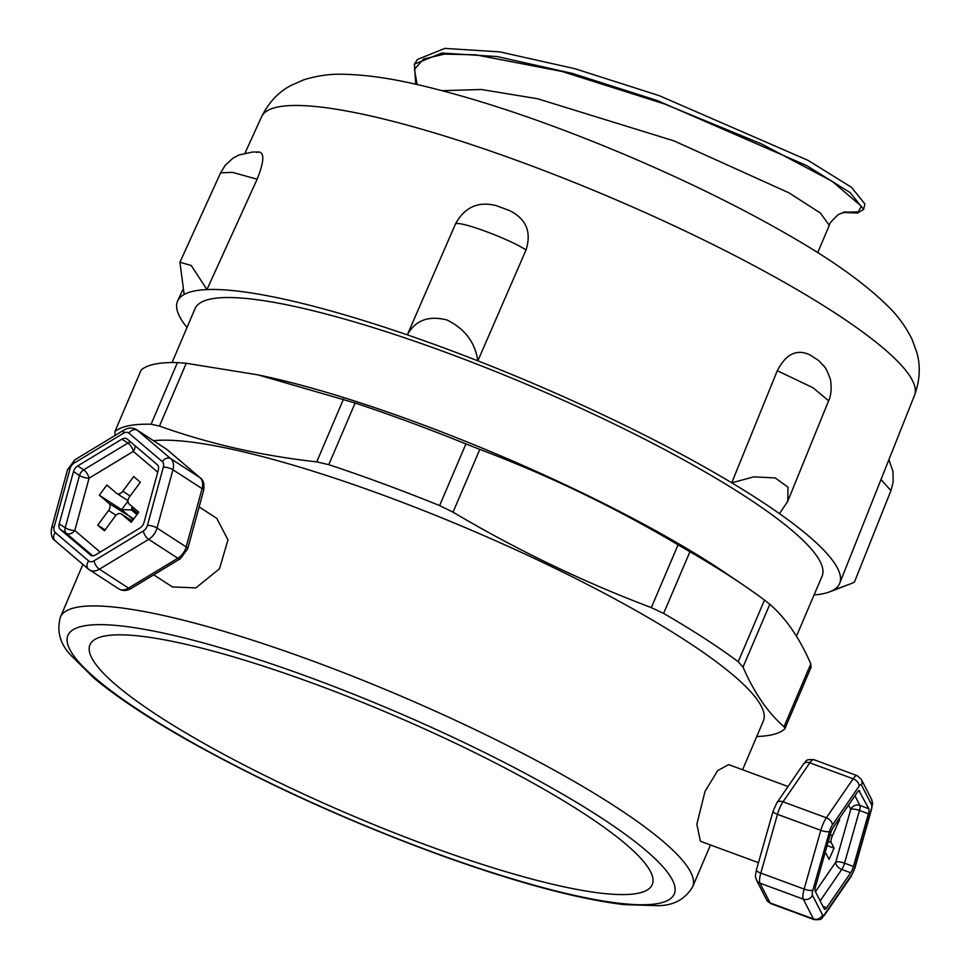 <?xml version="1.0" encoding="UTF-8"?>
<svg xmlns="http://www.w3.org/2000/svg" width="968" height="968" viewBox="0 0 968 968"><rect width="100%" height="100%" fill="white"/><g stroke="black" fill="none" stroke-linecap="round" stroke-linejoin="round"><path stroke-width="1.45" d="M94.61 662.656A305.646 54.232 23.1 0 1 89.903 644.906A305.646 54.232 23.1 0 1 392.367 714.82A305.646 54.232 23.1 0 1 652.178 884.74A305.646 54.232 23.1 0 1 387.902 830.302A305.646 54.232 23.1 0 1 94.61 662.656M187.006 327.486A359.878 63.852 23.1 0 1 177.664 300.939A359.878 63.852 23.1 0 1 184.15 294.453A359.878 63.852 23.1 0 1 193.697 291.126A359.878 63.852 23.1 0 1 206.958 289.577A359.878 63.852 23.1 0 1 407.298 334.868A359.878 63.852 23.1 0 1 442.194 347.294A359.878 63.852 23.1 0 1 477.853 360.846A359.878 63.852 23.1 0 1 731.723 482.802A359.878 63.852 23.1 0 1 757.061 498.556A359.878 63.852 23.1 0 1 779.47 513.645A359.878 63.852 23.1 0 1 839.692 583.317A359.878 63.852 23.1 0 1 832.988 590.311A359.878 63.852 23.1 0 1 823.441 593.65A359.878 63.852 23.1 0 1 814.064 594.957A359.878 63.852 23.1 0 0 823.441 593.65A359.878 63.852 23.1 0 0 829.649 591.847L850.654 583.801L832.988 590.311A359.878 63.852 23.1 0 1 829.649 591.847M796.446 636.254L822.098 576.117A340.857 60.476 -156.9 0 0 532.303 386.752A340.857 60.476 -156.9 0 0 195.04 308.647L172.062 362.54M415.756 84.204L414.413 64.106L441.88 53.034L497.153 56.555L572.463 73.447L657.139 100.515L806.598 165.564L850.122 192.559L863.625 209.378L857.648 213.008L842.705 212.452M414.413 64.106L417.462 59.459L444.796 48.4L499.863 51.897L574.883 68.704L659.208 95.65L808.05 160.373L851.429 187.248L864.872 203.97L863.625 209.378M216.796 518.388L227.976 539.878L219.482 568.785L195.875 587.891L172.377 586.923L153.706 574.835M91.028 555.451L60.331 529.472L66.332 533.356A7.042 5.094 130.4 0 0 74.802 530.488A7.042 2.142 15.3 0 1 65.207 527.802L59.205 523.906L73.483 471.61L79.485 475.506A7.042 2.142 -164.7 0 0 89.068 478.192A7.042 2.94 58.8 0 0 83.672 469.855L77.658 465.959A7.042 4.852 -57.1 0 0 73.483 471.61M77.658 465.959L121.907 439.169L127.909 443.054A7.042 4.852 122.9 0 1 130.813 442.146M90.302 554.979A7.042 4.852 -57.1 0 0 90.653 555.233A7.042 4.852 -57.1 0 0 95.602 554.882L139.84 528.092A7.042 4.852 -57.1 0 0 144.026 522.442L158.292 470.146A7.042 4.852 -57.1 0 0 157.179 464.579L127.207 439.073A7.042 4.852 -57.1 0 0 126.856 438.819A7.042 4.852 -57.1 0 0 121.907 439.169M59.205 523.906A7.042 4.852 -57.1 0 0 60.331 529.472M92.698 555.801L66.332 533.356A7.042 4.852 122.9 0 1 65.207 527.802L79.485 475.506A7.042 4.852 122.9 0 1 83.672 469.855L127.909 443.054A7.042 2.94 -121.2 0 1 133.318 451.39A7.042 5.094 130.4 0 0 134.927 445.643M130.16 496.015L122.815 491.248A5.639 3.872 122.9 0 1 116.777 493.45A5.639 3.872 122.9 0 1 116.499 493.244L106.867 485.041L99.341 495.205L121.629 509.664L131.273 517.868A5.639 3.872 122.9 0 1 132.398 520.76M122.815 491.248L133.681 476.559L140.348 482.245L129.482 496.935A5.639 3.872 122.9 0 0 129.107 503.977L138.751 512.181L131.225 522.345L121.581 514.141L132.205 521.026L121.302 513.935A5.639 3.872 122.9 0 1 121.581 514.141M133.766 518.909L108.973 503.408A5.639 3.872 122.9 0 1 108.597 510.463L97.732 525.152L104.411 530.827L115.277 516.138A5.639 3.872 122.9 0 1 121.302 513.935M108.973 503.408L99.341 495.205M136.936 514.625L131.37 509.882L132.168 506.579M131.37 509.882L121.629 509.664L127.982 501.073M97.732 525.152L105.088 529.907M758.464 862.682L700.384 841.24L696.863 824.167L705.019 791.4L717.712 770.576L728.662 764.611L788.037 786.524M858.918 790.687L868.828 808.728L859.899 805.436A7.042 6.595 -27.1 0 0 850.751 809.357A7.042 1.9 -164.2 0 1 859.487 810.47L868.405 813.761L853.449 866.493L844.532 863.202A7.042 1.9 15.8 0 0 835.795 862.077A7.042 4.695 -145.5 0 0 841.749 869.47L850.666 872.761A7.042 1.863 110.3 0 0 853.449 866.493M850.666 872.761L826.636 907.742L822.945 906.375M859.753 790.989A7.042 1.863 110.3 0 0 859.402 790.65A7.042 1.863 110.3 0 0 857.382 792.223L833.351 827.204A7.042 1.863 110.3 0 0 830.568 833.472L815.613 886.192A7.042 1.863 110.3 0 0 815.201 891.225L824.276 908.976A7.042 1.863 110.3 0 0 824.615 909.315A7.042 1.863 110.3 0 0 826.636 907.742M868.405 813.761A7.042 1.863 110.3 0 0 868.828 808.728M854.95 795.756L859.899 805.436A7.042 1.863 -69.7 0 1 859.487 810.47L844.532 863.202A7.042 1.863 -69.7 0 1 841.749 869.47L820.15 900.905M824.736 854.042A5.639 1.488 -69.7 0 1 825.849 853.437A5.639 1.488 -69.7 0 1 826.127 853.703L829.044 859.415L834.053 848.137L827.132 845.584M839.292 818.565L839.704 819.376L832.468 835.662L830.193 834.815M828.33 841.398L831.137 842.426A5.639 1.488 -69.7 0 1 832.468 835.662M831.137 842.426L834.053 848.137M839.704 819.376L838.929 819.085M153.537 440.682A343.676 60.984 23.1 0 1 385.131 495.87A343.676 60.984 23.1 0 1 763.341 721.039L742.577 769.741M810.833 667.472L810.809 663.915C799.641 638.178 785.98 618.286 769.814 604.274L764.502 600.087A367.622 65.231 -156.9 0 0 743.364 585.071A367.622 65.231 -156.9 0 0 689.93 551.748L678.084 544.815C614.499 507.147 548.408 475.336 479.813 449.382L465.911 443.925A367.622 65.231 -156.9 0 0 409.573 422.121A367.622 65.231 -156.9 0 0 355.099 403.015L257.96 374.858L186.243 363.278L177.41 362.576A367.622 65.231 -156.9 0 0 141.171 370.006L114.865 431.667A367.622 65.231 23.1 0 1 151.105 424.226L159.466 426.077C209.378 443.876 261.808 455.807 316.73 461.869L328.793 464.664A367.622 65.231 23.1 0 1 383.28 483.77A367.622 65.231 23.1 0 1 439.617 505.574L453.024 512.181C516.622 549.86 582.7 581.671 651.295 607.614L663.625 613.397A367.622 65.231 23.1 0 1 738.209 661.737L743.025 667.073C754.193 692.81 767.854 712.69 784.032 726.714L784.891 728.638M141.171 370.006L114.865 431.667L115.01 435.491M784.528 729.134A367.622 65.231 23.1 0 1 756.734 736.527M257.96 374.858L262.8 375.886A340.857 60.476 23.1 0 1 417.184 422.665A340.857 60.476 23.1 0 1 726.665 573.746L743.364 585.071M779.47 513.645L787.783 501.218L787.964 487.158L775.235 477.938L753.769 476.873L731.723 482.802A359.878 63.852 23.1 0 1 757.061 498.556A359.878 63.852 23.1 0 1 779.47 513.645M731.723 482.802L777.292 370.72L812.975 387.744L828.62 400.776C832.674 392.548 830.798 379.202 829.939 378.161C825.486 366.001 823.95 366.654 823.49 365.239M824.724 367.066L818.795 360.641A359.878 63.852 -156.9 0 0 814.318 357.724A359.878 63.852 -156.9 0 0 809.744 354.784C796.688 348.746 785.871 354.058 777.292 370.72M477.853 360.846C475.082 342.321 464.773 328.696 446.901 319.948C428.509 315.338 415.308 320.311 407.298 334.868A359.878 63.852 23.1 0 1 442.194 347.294A359.878 63.852 23.1 0 1 477.853 360.846L526.011 250.01C531.747 231.981 526.217 218.804 509.398 210.504A359.878 63.852 -156.9 0 0 502.694 208.023A359.878 63.852 -156.9 0 0 496.015 205.579C478.071 201.078 464.543 207.237 455.456 224.031C458.166 220.002 509.591 238.927 526.023 250.01M407.298 334.868L455.456 224.031M881.001 479.547L890.935 490.655L854.417 582.143L850.654 583.801M206.958 289.577L191.24 265.486L179.939 262.243L184.15 294.453A359.878 63.852 23.1 0 1 193.697 291.126A359.878 63.852 23.1 0 1 206.958 289.577L257.149 179.201C263.998 161.898 264.615 152.835 259 152A359.878 63.852 -156.9 0 0 256.774 152.436M259.194 151.976L252.612 152.024L238.854 155.013L232.683 158.389L225.157 165.395L220.595 172.824L232.465 172.364L257.149 179.201M245.061 153.005L261.578 116.777A354.941 62.98 23.1 0 1 370.841 116.003A354.941 62.98 23.1 0 1 732.873 254.596A354.941 62.98 23.1 0 1 914.53 395.295L839.692 583.317M442.328 90.689L481.314 89.492L537.53 98.736L674.006 140.892L788.86 192.777L820.465 213.093L829.286 225.387C828.923 224.056 831.948 220.438 838.349 214.557L845.354 211.811M417.111 84.506L414.461 69.272L423.669 59L444.348 54.123L475.578 54.813L562.009 71.463L664.653 104.012L761.574 143.954L832.044 181.197L861.338 206.244L858.217 211.895L843.406 212.222M163.35 467.072L147.451 525.358A7.042 4.852 122.9 0 1 143.264 531.009A7.042 2.94 58.8 0 0 148.673 539.345A14.084 9.692 -57.1 0 0 157.034 528.044L172.945 469.77A14.084 9.692 -57.1 0 0 170.695 458.651A7.042 5.094 130.4 0 0 162.225 461.518A7.042 4.852 122.9 0 1 163.35 467.072A7.042 2.142 15.3 0 1 172.945 469.77L202.094 488.659A7.042 2.142 15.3 0 1 203.582 490.607C204.623 484.327 203.51 480.067 200.231 477.829L166.847 449.406A7.042 5.094 -49.6 0 1 167.186 449.745M200.267 477.865A7.042 5.094 130.4 0 0 199.856 477.551A14.084 9.692 122.9 0 1 202.094 488.659L186.183 546.932A14.084 9.692 122.9 0 1 177.834 558.234A7.042 2.94 58.8 0 0 180.363 558.693L187.683 548.88L203.582 490.607M199.856 477.551L170.695 458.651L137.299 430.228L166.46 449.128L199.856 477.551M143.264 531.009L93.969 560.859A7.042 4.852 122.9 0 1 88.669 560.956L55.273 532.533A7.042 4.852 122.9 0 1 54.16 526.967L70.059 468.694A7.042 4.852 122.9 0 1 74.234 463.043L123.541 433.192A7.042 4.852 122.9 0 1 128.841 433.095L162.225 461.518M128.841 433.095A7.042 5.094 -49.6 0 1 137.299 430.228A14.084 9.692 -57.1 0 0 136.585 429.695M165.734 448.583A14.084 9.692 122.9 0 1 166.46 449.128A7.042 5.094 -49.6 0 1 166.847 449.406L136.609 429.707C132.689 427.396 128.538 427.469 124.17 429.949A7.042 2.94 58.8 0 0 123.541 433.192M187.683 548.892A7.042 2.142 -164.7 0 0 186.183 546.932L157.034 528.044A7.042 2.142 -164.7 0 0 147.451 525.358M88.669 560.956A7.042 5.094 130.4 0 0 88.354 569.063A7.042 5.094 130.4 0 0 88.778 569.378A14.084 9.692 -57.1 0 0 89.504 569.922A14.084 9.692 -57.1 0 0 99.377 569.196L148.673 539.345L177.834 558.234L128.526 588.096A14.084 9.692 122.9 0 1 118.653 588.81C122.549 591.109 126.687 591.024 131.055 588.556A7.042 2.94 -121.2 0 1 128.526 588.096L99.377 569.196A7.042 2.94 -121.2 0 1 93.969 560.859M54.16 526.967A7.042 2.142 -164.7 0 0 51.643 527.899C50.614 534.179 51.727 538.426 54.995 540.676L88.39 569.099L118.628 588.798M55.382 540.955A7.042 5.094 -49.6 0 1 54.97 540.64A7.042 5.094 -49.6 0 1 55.273 532.533M74.234 463.043A7.042 2.94 -121.2 0 1 74.863 459.812M124.17 429.949L74.875 459.8L67.554 469.625A7.042 2.142 15.3 0 1 70.059 468.694M100.188 552.099L74.802 530.488L89.068 478.192L133.318 451.39L157.736 472.178M132.205 508.757L137.771 513.5M108.597 510.463L116.015 515.266M812.866 890.197L829.54 831.439A7.042 1.863 -69.7 0 1 832.323 825.172A7.042 4.695 -145.5 0 0 826.37 817.791A14.084 3.739 110.3 0 0 820.803 830.326L804.142 889.072A14.084 3.739 110.3 0 0 803.295 899.139A7.042 6.595 -27.1 0 0 812.455 895.231A7.042 1.863 -69.7 0 1 812.866 890.197A7.042 1.9 -164.2 0 1 804.142 889.072L760.812 873.088A7.042 1.9 -164.2 0 1 756.395 869.966M803.646 763.8A7.042 4.695 34.5 0 1 809.817 762.82L853.147 778.804A14.084 3.739 110.3 0 1 857.164 775.658L813.858 759.674C803.525 759.057 807.07 761.695 803.597 763.861L776.82 802.847L773.069 811.184L756.407 869.93C754.919 879.222 755.137 874.043 756.492 880.093A7.042 6.595 -27.1 0 0 759.977 883.155A14.084 3.739 -69.7 0 1 760.812 873.088L777.473 814.33A14.084 3.739 -69.7 0 1 783.051 801.806A7.042 4.695 -145.5 0 0 776.868 802.787M759.977 883.155L803.295 899.139L813.41 918.91L770.092 902.926L759.977 883.155M832.323 825.172L859.088 786.197A7.042 1.863 -69.7 0 1 861.46 784.963L871.563 804.735A7.042 1.863 -69.7 0 1 871.152 809.768L854.49 868.514A7.042 1.863 -69.7 0 1 851.707 874.782L824.93 913.768A7.042 1.863 -69.7 0 1 822.558 915.002L812.455 895.231M822.558 915.002A7.042 6.595 152.9 0 1 813.41 918.91A14.084 3.739 110.3 0 0 814.112 919.6C824.433 920.205 820.888 917.567 824.361 915.401L851.138 876.415L854.889 868.09L871.551 809.333C873.051 800.04 872.821 805.231 871.466 799.181L861.351 779.409A7.042 6.595 -27.1 0 1 861.46 784.963M766.608 899.865L770.782 903.604A14.084 3.739 -69.7 0 1 770.092 902.926A7.042 6.595 152.9 0 1 766.608 899.865L756.492 880.093M773.057 811.208A7.042 1.9 15.8 0 0 777.473 814.33L820.803 830.326A7.042 1.9 15.8 0 0 829.54 831.439M859.088 786.197A7.042 4.695 34.5 0 0 853.147 778.804L826.37 817.791L783.051 801.806L809.817 762.82A14.084 3.739 -69.7 0 1 813.846 759.662M871.478 799.193A7.042 6.595 152.9 0 1 871.563 804.735M851.707 874.782A7.042 4.695 34.5 0 1 851.09 876.476M824.325 915.462A7.042 4.695 -145.5 0 0 824.93 913.768M848.561 805.073L850.751 809.357L835.795 862.077L815.443 891.71M710.488 844.967L692.64 886.797A343.676 60.984 -156.9 0 0 314.431 661.628A343.676 60.984 -156.9 0 0 60.403 617.124L82.885 564.417M177.41 362.576L151.105 424.226M159.466 426.077L186.243 363.278M343.507 399.07L316.73 461.869M328.793 464.664L355.099 403.015M465.911 443.925L439.617 505.574M453.024 512.181L479.813 449.382M678.084 544.815L651.295 607.614M663.625 613.397L689.93 551.748M764.502 600.087L738.209 661.737M743.025 667.073L769.814 604.274M810.809 663.915L784.032 726.714M311.539 678.072A329.592 58.479 23.1 0 1 659.063 903.325A329.592 58.479 23.1 0 1 142.671 712.714A329.592 58.479 23.1 0 1 311.539 678.072M182.795 289.674L177.664 300.939M261.578 116.777C268.693 102.451 278.481 92.008 290.945 85.462L303.71 79.836C317.492 75.577 330.995 73.737 344.221 74.294C365.335 74.754 389.668 78.166 417.196 84.531C478.446 98.748 548.057 122.27 626.03 155.122C689.047 181.887 745.191 209.681 794.45 238.491C835.348 262.255 866.747 285.064 888.672 306.916C897.929 315.895 905.709 326.688 912.025 339.272L916.805 352.4C920.701 365.928 919.951 380.23 914.53 395.295M829.286 225.411L817.682 252.624M199.13 506.929L216.808 518.388M180.351 558.705L131.055 588.556M51.643 527.899L67.554 469.625M116.777 493.45L127.994 500.722M857.176 775.658L861.351 779.409M814.1 919.6L770.782 903.604M825.849 853.437L825.002 853.123M784.903 728.638L811.22 666.928M692.64 886.797C685.175 899.224 673.692 905.516 658.192 905.661L624.3 904.644C578.186 899.103 517.686 882.901 442.812 856.039C350.682 822.425 266.067 784.08 188.966 741.016C148.285 718.026 116.511 696.96 93.642 677.818L70.579 654.985C59.992 643.72 56.604 631.1 60.403 617.124M828.62 400.776L787.783 501.218M890.923 490.655L893.161 482.149L893.016 471.682L888.902 459.691M220.607 172.824L179.939 262.243"/></g></svg>
